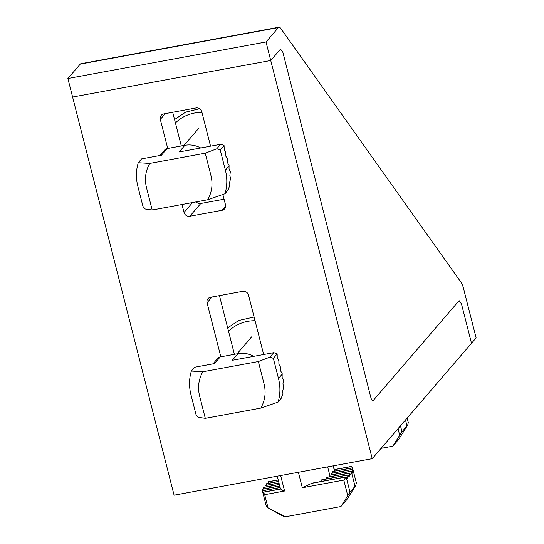 <?xml version="1.0" encoding="UTF-8"?>
<svg xmlns="http://www.w3.org/2000/svg" width="544" height="544" viewBox="0 0 544 544"><rect width="100%" height="100%" fill="white"/><g stroke="black" fill="none" stroke-linecap="round" stroke-linejoin="round"><path stroke-width="0.82" d="M279.004 27.2A9.792 2.829 79.6 0 1 280.738 28.383L461.101 282.411A9.792 2.829 79.6 0 1 463.447 288.17L476.122 337.906L471.505 343.271L461.475 303.919L459.136 300.635L373.136 400.595A4.896 1.414 -100.4 0 1 372.844 400.778A4.896 1.414 -100.4 0 1 370.804 397.304L282.88 52.38L280.548 49.096L270.735 60.5L266.016 41.983L278.412 27.567L80.281 64.104A9.792 2.829 79.6 0 1 80.866 63.736L279.004 27.2A9.792 2.829 79.6 0 0 278.412 27.567M372.225 458.667L174.087 495.196L72.597 97.036L270.735 60.5L280.548 49.096L282.88 52.38L370.804 397.304A4.896 1.414 79.6 0 0 372.844 400.778A4.896 1.414 79.6 0 0 373.136 400.595L459.136 300.635L461.475 303.919L471.505 343.271L372.225 458.667L270.735 60.5L72.597 97.036L67.878 78.513L80.281 64.104M266.016 41.983L67.878 78.513M381.099 448.351L392.843 446.182L398.942 439.008L407.714 425.034L401.989 431.814L400.466 425.843M398.024 428.679L399.697 435.227L392.843 446.182M399.697 435.227L401.989 431.814M407.15 418.078L408.292 422.566L407.714 425.034M138.244 162.724C135.959 170.367 135.823 178.228 137.836 186.313L142.97 206.448L145.282 209.012L152.191 209.998L146.465 187.544C144.418 178.942 145.506 170.904 149.743 163.424L138.244 162.724L141.535 158.902L161.432 155.23L167.151 148.587L184.892 145.316A23.739 22.134 40.7 0 1 200.716 147.988M152.191 209.998L207.706 199.757C211.936 192.284 213.03 184.246 210.977 175.644L205.251 153.19L149.743 163.424M207.706 199.757L224.971 193.752L228.167 189.876A46.498 43.35 40.7 0 0 228.317 189.36L229.745 185.511A46.498 43.35 40.7 0 0 229.847 185.008L229.616 182.818A46.498 43.35 40.7 0 0 229.67 182.328L230.574 178.575A46.498 43.35 40.7 0 0 230.588 178.085L229.881 175.984A46.498 43.35 40.7 0 0 229.86 175.508L230.316 171.836A46.498 43.35 40.7 0 0 230.255 171.36L229.119 169.34A46.498 43.35 40.7 0 0 229.031 168.871L229.072 165.274L227.555 162.84L227.304 158.331L225.903 156.359L225.651 151.851L224.25 149.879L224.06 145.602A2.448 2.285 40.7 0 0 223.985 145.37L220.646 144.316L216.777 148.811L205.251 153.19M184.892 145.316L179.173 151.96L220.646 144.316M159.895 155.516L164.621 150.028A4.896 4.563 40.7 0 1 167.151 148.587M216.777 148.811L220.252 150.028L225.386 170.17C227.392 178.255 227.256 186.116 224.971 193.752M268.049 507.878L266.227 505.913L262.358 490.729A46.498 10.098 -14.3 0 0 262.392 490.838L263.432 494.231A46.498 10.098 -14.3 0 0 263.514 494.326L263.398 492.116A46.498 10.098 -14.3 0 0 263.514 492.211L280.724 489.036L282.397 490.702L284.587 491.014L264.683 494.68L268.049 507.878L285.382 516.8L340.891 506.566L346.99 499.385L355.769 485.411L350.037 492.198L346.147 476.918L347.602 478.822L347.82 474.973L349.221 476.945L349.438 473.09L350.839 475.068L351.05 471.213L329.623 475.164A23.739 5.154 -14.3 0 1 329.487 475.3L350.934 471.349M264.683 494.68L263.514 492.211M279.738 485.942L262.432 489.131A46.498 10.098 -14.3 0 0 262.398 489.253L262.609 490.681M279.351 484.432L263.507 487.356A46.498 10.098 -14.3 0 0 263.398 487.492L263.439 488.947M268.43 508.076L282.254 515.821L285.382 516.8M298.384 472.28L302.328 487.744L343.794 480.094L347.745 495.604L340.891 506.566M351.05 471.213L352.39 473.198A46.498 10.098 -14.3 0 0 352.478 473.069L352.199 469.533A46.498 10.098 -14.3 0 0 352.254 469.411L331.242 473.287L331.133 474.885M352.254 469.411L353.185 471.471A46.498 10.098 -14.3 0 0 353.206 471.356L352.498 467.901A46.498 10.098 -14.3 0 0 352.478 467.792L332.86 471.41L332.751 473.008M352.226 467.833L351.716 466.466L334.308 469.676L334.363 471.131M302.328 487.744L311.712 483.324A23.739 5.154 -14.3 0 0 312.766 483.018L346.202 476.85M320.545 481.583L321.49 479.937A23.739 5.154 -14.3 0 0 321.96 479.74L347.82 474.973M326.216 478.951L326.645 477.408A23.739 5.154 -14.3 0 0 326.91 477.244L349.438 473.09M329.419 476.782L329.487 475.3M278.202 479.903L268.348 481.719L268.24 483.324M278.97 482.922L265.118 485.479L265.01 487.077M278.582 481.413L266.737 483.602L266.628 485.2M263.398 487.492L279.378 484.541M265.003 485.615L278.997 483.031M331.126 473.423L352.199 469.533M326.645 477.408L349.323 473.226M262.398 489.253L279.766 486.05M266.621 483.732L278.61 481.522M332.744 471.539L352.498 467.901M262.358 490.729L280.119 487.451M352.478 467.792L356.347 482.943L355.769 485.411M321.49 479.937L347.704 475.102M262.392 490.838L280.153 487.56M268.233 481.855L278.229 480.012M351.716 466.466A46.498 10.098 -14.3 0 0 351.614 466.371L334.329 469.554L333.384 465.827M263.398 492.116L280.575 488.947A4.896 1.061 -14.3 0 0 280.724 489.036M311.712 483.324L346.079 476.986A2.448 0.53 -14.3 0 0 346.147 476.918M343.794 480.094L346.079 476.986M347.745 495.604L350.037 492.198M191.352 371.069C189.067 378.706 188.931 386.566 190.937 394.652L196.071 414.793L198.39 417.35L205.299 418.336L199.573 395.882C197.526 387.287 198.614 379.25 202.844 371.77L191.352 371.069L194.643 367.241L214.54 363.576L220.252 356.932L237.993 353.661A23.739 22.134 40.7 0 1 253.817 356.334M205.299 418.336L260.807 408.102C265.044 400.622 266.132 392.584 264.085 383.989L258.359 361.536L202.844 371.77M260.807 408.102L278.079 402.098L281.268 398.215A46.498 43.35 40.7 0 0 281.418 397.705L282.853 393.856A46.498 43.35 40.7 0 0 282.948 393.353L282.717 391.163A46.498 43.35 40.7 0 0 282.771 390.667L283.682 386.913A46.498 43.35 40.7 0 0 283.696 386.43L282.982 384.329A46.498 43.35 40.7 0 0 282.962 383.846L283.417 380.174A46.498 43.35 40.7 0 0 283.363 379.705L282.227 377.679A46.498 43.35 40.7 0 0 282.132 377.216L282.18 373.619L280.541 370.722L280.527 367.139L278.888 364.235L278.875 360.658L277.236 357.755L277.161 353.94A2.448 2.285 40.7 0 0 277.093 353.716L273.754 352.655L269.885 357.15L258.359 361.536M237.993 353.661L232.281 360.305L273.754 352.655M213.003 363.854L217.722 358.367A4.896 4.563 40.7 0 1 220.252 356.932M269.885 357.15L273.353 358.367L278.487 378.508C280.5 386.594 280.364 394.454 278.079 402.098M210.555 146.173L201.783 111.751A4.896 4.563 -139.3 0 0 195.996 107.97L163.744 113.92A4.896 4.563 -139.3 0 0 160.31 119.394L167.729 148.485M222.87 194.487L225.502 204.809A4.896 4.563 -139.3 0 1 222.074 210.29L189.822 216.24A4.896 4.563 -139.3 0 1 184.035 212.459L182.002 204.496M263.663 354.518L248.52 295.093A4.896 4.563 -139.3 0 0 242.726 291.312L210.474 297.262A4.896 4.563 -139.3 0 0 207.046 302.736L220.83 356.823M181.302 145.982L172.713 112.261M224.074 199.199L200.79 203.49A4.896 4.563 40.7 0 1 196.18 201.885M234.41 354.321L219.443 295.603M405.484 420.009L407.007 425.979M220.252 150.028L224.06 145.602M229.078 165.872L225.386 170.17M201.94 112.37A40.868 38.107 -139.3 0 0 175.433 122.93M255.048 320.708A40.868 38.107 -139.3 0 0 228.534 331.276M280.643 475.551L284.587 491.014M334.363 470.56L333.166 465.868M329.766 475.136L327.665 466.881M351.288 471.546L355.062 486.356M273.353 358.367L277.161 353.94M282.18 374.218L278.487 378.508M212.004 296.976L207.046 302.736M225.651 206.135L222.074 210.29M200.79 203.49L189.822 216.24M192.556 202.552L184.035 212.459M165.267 113.635L160.31 119.394M183.954 145.493L198.859 128.166M174.57 119.544L185.66 112.132L199.587 108.718M227.671 327.882L238.768 320.477L254.096 316.989M280.507 488.961L277.25 476.177M237.062 353.831L251.967 336.512"/></g></svg>
